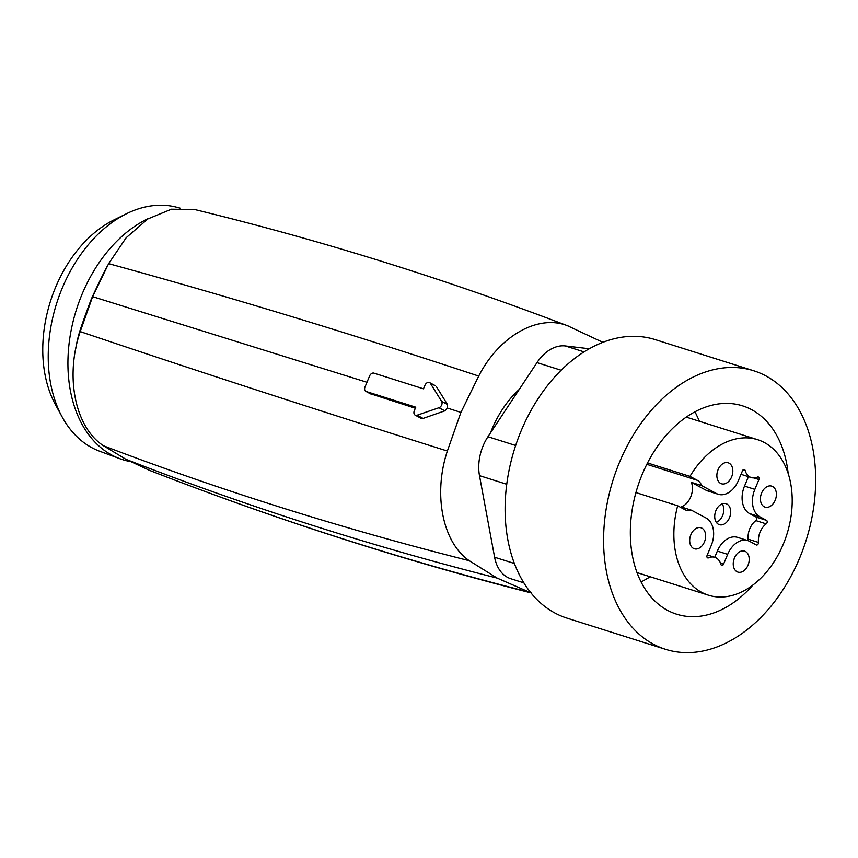 <?xml version="1.0" encoding="UTF-8"?>
<svg xmlns="http://www.w3.org/2000/svg" width="858" height="858" viewBox="0 0 858 858"><rect width="100%" height="100%" fill="white"/><g stroke="black" fill="none" stroke-linecap="round" stroke-linejoin="round"><path stroke-width="1.29" d="M602.842 342.321L567.524 325.75C538.202 313.91 499.142 336.046 478.71 376.083L460.907 412.419L447.361 451.029C432.958 494.305 442.589 542.535 469.262 560.703L497.168 578.11L530.984 592.867M490.486 432.893A89.554 61.98 -72.4 0 1 519.272 389.382M584.03 351.877L565.283 345.946L589.285 348.745M565.283 345.946A40.026 27.703 107.6 0 0 536.99 362.602L487.955 436.722A40.026 27.703 107.6 0 0 479.483 475.643L494.605 557.239A40.026 27.703 107.6 0 0 510.821 578.742L523.927 582.882M531.756 593.071C402.81 560.349 275.504 519.487 149.839 470.495L125.858 459.287L103.603 445.817C75.193 427.649 64.758 376.887 80.223 331.596L92.621 296.654L366.967 382.271M435.553 385.81L430.426 383.397A4 2.864 -61.8 0 0 429.611 382.614A4 2.864 -61.8 0 0 424.957 385.274L423.477 388.813L373.906 373.133A4 2.864 -61.8 0 0 369.616 375.933L365.004 386.969A4 2.864 -61.8 0 0 365.862 391.366A4 2.864 -61.8 0 0 366.216 391.516L415.787 407.196L414.307 410.746A4 2.864 -61.8 0 0 415.175 415.143L421.106 418.318L423.058 418.425L444.798 410.853L447.447 408.076L460.907 412.419M415.358 408.247L370.184 393.64M567.524 325.75L549.109 318.779C432.357 275 314.167 238.567 194.541 209.481L171.418 209.202L147.844 218.94L126.18 237.72L108.634 263.653L92.621 296.654M436.379 386.583L447.458 404.483L447.447 408.076M444.798 410.853L438.964 407.732A4 2.864 -61.8 0 0 441.623 401.362L430.426 383.397M438.964 407.732L417.106 415.229A4 2.864 -61.8 0 1 415.175 415.143M753.689 370.763L655.212 339.607A146.085 101.105 107.6 0 0 540.669 394.852A146.085 101.105 107.6 0 0 567.074 618.157L665.551 649.313A146.085 101.105 107.6 0 0 780.104 594.068A146.085 101.105 107.6 0 0 753.689 370.763A146.085 101.105 107.6 0 0 639.146 426.018A146.085 101.105 107.6 0 0 665.551 649.313M91.688 299.099L91.356 298.992A600.332 415.519 -72.4 0 1 104.354 271.718A86.047 59.556 -72.4 0 1 107.658 265.54M75.729 348.788A86.047 59.556 -72.4 0 1 80.952 327.67A600.332 415.519 -72.4 0 1 91.356 298.992M130.126 461.529A129.054 89.318 -72.4 0 1 119.798 458.687A129.054 89.318 -72.4 0 1 68.082 356.091A129.054 89.318 -72.4 0 1 115.615 242.428A129.054 89.318 -72.4 0 1 149.067 218.179M752.863 585.092A109.266 75.622 -72.4 0 1 688.277 616.494A109.266 75.622 -72.4 0 1 676.662 614.21A109.266 75.622 -72.4 0 1 635.167 495.42A109.266 75.622 -72.4 0 1 730.973 403.592A109.266 75.622 -72.4 0 1 742.588 405.866A109.266 75.622 -72.4 0 1 788.17 473.519M180.073 208.119L176.877 207.271A128.014 88.599 107.6 0 0 126.501 213.717A128.014 88.599 107.6 0 0 95.528 236.722A128.014 88.599 107.6 0 0 48.38 349.463A128.014 88.599 107.6 0 0 62.173 416.988A128.014 88.599 107.6 0 0 99.678 451.233L119.798 458.687M126.501 213.717L113.867 219.959A116.291 80.491 107.6 0 0 85.736 240.851A116.291 80.491 107.6 0 0 42.9 343.275A116.291 80.491 107.6 0 0 55.438 404.611L62.173 416.988M646.814 464.328L697.307 480.298L689.961 476.372A81.542 56.446 -72.4 0 1 748.959 437.998A81.542 56.446 -72.4 0 1 757.635 439.704A81.542 56.446 -72.4 0 1 788.599 528.356A81.542 56.446 -72.4 0 1 717.106 596.9A81.542 56.446 -72.4 0 1 708.429 595.195A81.542 56.446 -72.4 0 1 677.67 505.78L635.939 492.578M689.961 476.372L647.522 462.934M707.142 557.41L708.526 557.85A2.006 1.384 -72.4 0 1 707.743 557.915A2.006 1.384 -72.4 0 1 707.11 555.351L711.218 545.538A22.008 15.24 107.6 0 0 706.123 518.05L691.441 510.188A16.012 11.079 -72.4 0 1 686.325 510.263A16.012 11.079 -72.4 0 1 685.006 509.706L677.67 505.78M697.307 480.298A16.012 11.079 -72.4 0 1 701.715 485.639L716.387 493.5A22.008 15.24 -72.4 0 0 718.21 494.272A22.008 15.24 -72.4 0 0 738.395 480.544L742.502 470.731A2.006 1.384 -72.4 0 1 744.336 469.487A2.006 1.384 -72.4 0 1 745.109 470.377A16.012 11.079 -72.4 0 0 751.265 477.563A16.012 11.079 -72.4 0 0 757.539 477.048A2.006 1.384 -72.4 0 1 758.322 476.984A2.006 1.384 -72.4 0 1 758.955 479.547L753.828 477.927M748.455 476.673L744.519 486.089A22.008 15.24 107.6 0 0 749.613 513.577L756.188 517.095L766.516 520.366L759.941 516.838A22.008 15.24 -72.4 0 1 754.847 489.36L758.955 479.547M766.516 520.366A2.006 1.384 -72.4 0 1 767.191 522.007A2.006 1.384 -72.4 0 1 766.215 523.873A16.012 11.079 -72.4 0 0 758.461 542.428A2.006 1.384 -72.4 0 1 757.882 544.369A2.006 1.384 -72.4 0 1 756.413 544.991A2.006 1.384 -72.4 0 1 756.252 544.916L749.678 541.387A22.008 15.24 -72.4 0 0 747.854 540.626A2.006 1.384 107.6 0 0 748.133 539.167L758.461 542.428M720.516 563.202L723.562 564.167L727.67 554.354A22.008 15.24 -72.4 0 1 747.854 540.626L737.526 537.355A22.008 15.24 107.6 0 0 717.342 551.083L714.735 557.314M723.562 564.167A2.006 1.384 -72.4 0 1 721.728 565.411A2.006 1.384 -72.4 0 1 720.956 564.51A16.012 11.079 -72.4 0 0 714.8 557.335A16.012 11.079 -72.4 0 0 708.526 557.85M743.371 550.89A11.004 7.615 -72.4 0 1 744.54 551.115A11.004 7.615 -72.4 0 1 748.723 563.084A11.004 7.615 -72.4 0 1 739.07 572.34A11.004 7.615 -72.4 0 1 737.901 572.104A11.004 7.615 -72.4 0 1 733.719 560.135A11.004 7.615 -72.4 0 1 743.371 550.89M705.362 538.91A11.004 7.615 -72.4 0 1 694.347 548.766A11.004 7.615 -72.4 0 1 689.982 537.634A11.004 7.615 -72.4 0 1 700.986 527.777A11.004 7.615 -72.4 0 1 705.362 538.91M722.693 484.009A11.004 7.615 -72.4 0 1 721.524 483.783A11.004 7.615 -72.4 0 1 717.352 471.814A11.004 7.615 -72.4 0 1 726.994 462.559A11.004 7.615 -72.4 0 1 728.163 462.794A11.004 7.615 -72.4 0 1 732.346 474.753A11.004 7.615 -72.4 0 1 722.693 484.009M760.703 495.988A11.004 7.615 -72.4 0 1 771.717 486.132A11.004 7.615 -72.4 0 1 776.093 497.265A11.004 7.615 -72.4 0 1 765.079 507.121A11.004 7.615 -72.4 0 1 760.703 495.988M701.715 485.639L691.387 482.368L706.059 490.24A22.008 15.24 107.6 0 0 707.882 491.001L718.21 494.272M691.441 510.188L681.113 506.917A16.012 11.079 107.6 0 0 691.387 482.368M748.133 539.167A16.012 11.079 107.6 0 1 755.887 520.613A2.006 1.384 107.6 0 0 756.863 518.747A2.006 1.384 107.6 0 0 756.188 517.095M734.309 558.322A11.004 7.615 -72.4 0 1 733.665 560.328M690.754 534.984A11.004 7.615 -72.4 0 1 690.122 536.99M717.932 469.991A11.004 7.615 -72.4 0 1 717.299 472.007M761.486 493.329A11.004 7.615 -72.4 0 1 760.853 495.345M715.014 513.545A11.004 7.615 107.6 0 0 719.379 524.678A11.004 7.615 107.6 0 0 720.559 524.903A11.004 7.615 107.6 0 0 730.201 515.658A11.004 7.615 107.6 0 0 726.029 503.689A11.004 7.615 107.6 0 0 715.014 513.545M722.189 503.85A11.004 7.615 -72.4 0 1 723.08 514.296A11.004 7.615 -72.4 0 1 716.333 522.329M80.223 331.596C196.675 370.892 319.058 410.703 447.361 451.029M108.634 263.653C227.863 296.31 351.222 333.783 478.71 376.083M103.603 445.817C220.849 490.519 342.739 528.818 469.262 560.703M125.858 459.287C246.407 506.317 370.173 545.913 497.168 578.11M149.163 470.227C273.402 518.682 399.26 559.105 526.748 591.505M561.132 370.248L536.99 362.602M515.679 445.495L487.955 436.722M506.767 484.277L479.483 475.643M514.468 563.524L494.605 557.239M447.458 404.483L441.623 401.362M423.058 418.425L417.106 415.229M370.86 394.004L366.216 391.516M706.059 490.24L716.387 493.5M743.189 469.776L745.109 470.377M744.519 486.089L754.847 489.36M759.941 516.838L749.613 513.577M755.887 520.613L766.215 523.873M727.67 554.354L717.342 551.083M549.109 318.779L569.079 326.34M370.506 393.854L365.862 391.366M435.553 385.8L429.611 382.614M695.012 411.765L699.495 421.31M650.289 576.801L641.13 582.024M757.635 439.704L686.239 417.106M708.429 595.195L637.033 572.608M741.001 474.313L751.265 477.563M707.282 554.954L714.8 557.335"/></g></svg>
